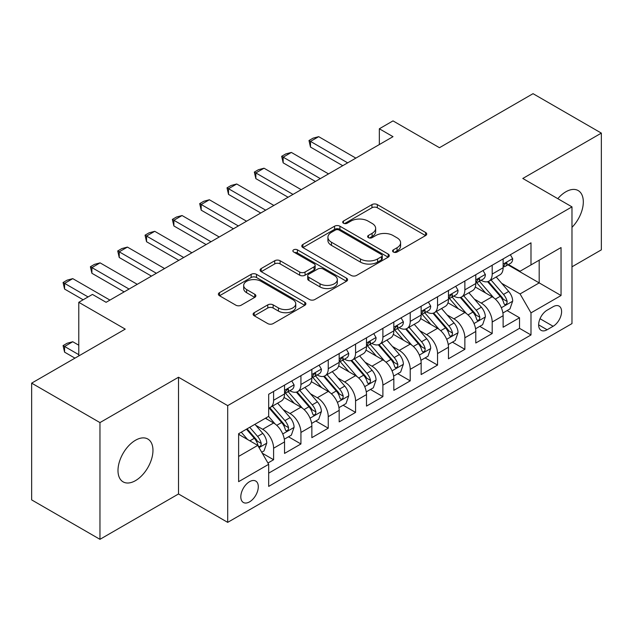 <?xml version="1.0" encoding="UTF-8"?>
<svg xmlns="http://www.w3.org/2000/svg" width="633" height="633" viewBox="0 0 633 633"><rect width="100%" height="100%" fill="white"/><g stroke="black" fill="none" stroke-linecap="round" stroke-linejoin="round"><path stroke-width="0.95" d="M393.354 252.021A2.659 1.535 0 0 0 397.113 252.021L425.605 235.571A3.79 2.192 0 0 0 426.721 234.02A3.79 2.192 0 0 0 425.605 232.477L377.331 204.601A3.79 2.192 0 0 0 371.967 204.601L343.474 221.052A2.659 1.535 0 0 0 342.69 222.136A2.659 1.535 0 0 0 343.474 223.22A2.659 1.535 0 0 0 347.224 223.22L350.911 221.091A12.138 7.01 0 0 1 368.082 221.091L372.101 223.417A12.138 7.01 0 0 1 375.654 228.371A12.138 7.01 0 0 1 372.101 233.324L368.414 235.452A2.659 1.535 0 0 0 367.638 236.536A2.659 1.535 0 0 0 368.414 237.62A2.659 1.535 0 0 0 372.172 237.62L375.86 235.492A12.138 7.01 0 0 1 393.022 235.492L397.041 237.818A12.138 7.01 0 0 1 400.602 242.771A12.138 7.01 0 0 1 397.041 247.725L393.354 249.853A2.659 1.535 0 0 0 392.579 250.937A2.659 1.535 0 0 0 393.354 252.021L393.354 249.853M135.478 480.645A24.734 14.282 120 0 0 151.635 458.846A24.734 14.282 120 0 0 147.845 439.033A24.734 14.282 120 0 0 135.478 440.259A24.734 14.282 120 0 0 119.321 462.05A24.734 14.282 120 0 0 123.118 481.863A24.734 14.282 120 0 0 135.478 480.645M571.979 227.342A24.734 14.282 120 0 0 578.198 190.573A24.734 14.282 120 0 0 565.831 191.799A24.734 14.282 120 0 0 557.808 198.683M249.56 501.858A12.367 7.137 120 0 0 257.631 490.963A12.367 7.137 120 0 0 255.74 481.056A12.367 7.137 120 0 0 249.56 481.666A12.367 7.137 120 0 0 241.482 492.561A12.367 7.137 120 0 0 243.373 502.475A12.367 7.137 120 0 0 249.56 501.858M254.229 312.686A3.79 2.192 0 0 0 253.113 314.229A3.79 2.192 0 0 0 254.229 315.78L267.775 323.598A3.79 2.192 0 0 0 273.132 323.598L304.782 305.328A3.79 2.192 0 0 0 305.897 303.785A3.79 2.192 0 0 0 304.782 302.234L256.507 274.358A3.79 2.192 0 0 0 251.143 274.358L219.493 292.636A3.79 2.192 0 0 0 218.385 294.179A3.79 2.192 0 0 0 219.493 295.73L235.856 305.177A3.79 2.192 0 0 0 241.22 305.177L254.767 297.352A3.79 2.192 0 0 0 255.874 295.809A3.79 2.192 0 0 0 254.767 294.258L246.648 289.574A10.144 5.855 0 0 1 243.681 285.436A10.144 5.855 0 0 1 249.94 280.023A10.144 5.855 0 0 1 261.002 281.289L292.778 299.638A10.144 5.855 0 0 1 295.753 303.785A10.144 5.855 0 0 1 289.487 309.197A10.144 5.855 0 0 1 278.433 307.923L273.132 304.869A3.79 2.192 0 0 0 267.775 304.869L254.229 312.686L254.229 315.78M571.979 266.81L601.35 249.853L601.35 133.112L533.041 93.676L439.46 147.703L393.006 120.887L379.341 128.776L393.006 136.665L106.107 302.305L92.442 294.416L78.785 302.305L78.785 355.936M99.959 422.591L99.959 539.324L178.514 493.969L178.514 377.236L99.959 422.591L31.65 383.147L125.231 329.12L78.785 302.305M178.514 377.236L227.698 405.626L571.979 206.864L571.979 323.598L227.698 522.367L227.698 405.626M601.35 133.112L522.795 178.466L571.979 206.864M351.18 275.442A3.79 2.192 0 0 0 356.545 275.442L388.195 257.172A3.79 2.192 0 0 0 389.303 255.621A3.79 2.192 0 0 0 388.195 254.078L339.921 226.203A3.79 2.192 0 0 0 334.556 226.203L302.906 244.473A3.79 2.192 0 0 0 301.799 246.023A3.79 2.192 0 0 0 302.906 247.574L351.18 275.442M294.717 252.599A2.659 1.535 0 0 1 297.407 252.971L297.407 249.821L346.488 278.156A3.79 2.192 0 0 1 347.596 279.699A3.79 2.192 0 0 1 346.488 281.25L314.838 299.52A3.79 2.192 0 0 1 309.474 299.52L261.2 271.652L261.2 268.55A3.79 2.192 0 0 0 260.092 270.101A3.79 2.192 0 0 0 261.2 271.652M261.2 268.55L274.746 260.733A3.79 2.192 0 0 1 280.11 260.733L299.686 272.04A3.79 2.192 0 0 0 305.051 272.04L314.039 266.849A3.79 2.192 0 0 0 315.147 265.306A3.79 2.192 0 0 0 314.039 263.755L293.657 251.989A2.659 1.535 0 0 1 292.873 250.905A2.659 1.535 0 0 1 294.511 249.489A2.659 1.535 0 0 1 297.407 249.821M99.959 539.324L31.65 499.888L31.65 383.147M267.933 463.016L273.598 459.74L262.26 453.196M255.811 425.329L262.671 429.293A15.453 8.925 60 0 1 273.598 448.227L284.534 441.913L284.534 453.426L300.928 443.962L288.49 436.786M283.133 409.559L289.993 413.515A15.453 8.925 60 0 1 300.928 432.45L311.855 426.136L311.855 437.656L328.25 428.193L315.82 421.008M310.463 393.781L317.323 397.746A15.453 8.925 60 0 1 328.25 416.672L339.177 410.366L339.177 421.879L355.572 412.415L343.141 405.239M337.785 378.004L344.645 381.968A15.453 8.925 60 0 1 355.572 400.895L366.499 394.588L366.499 406.101L382.894 396.638L370.463 389.461M365.106 362.234L371.967 366.19A15.453 8.925 60 0 1 382.894 385.125L393.829 378.811L393.829 390.332L410.224 380.86L397.785 373.684M392.428 346.457L399.288 350.413A15.453 8.925 60 0 1 410.224 369.348L421.151 363.033L421.151 374.554L437.545 365.091L425.115 357.914M419.758 330.679L426.618 334.643A15.453 8.925 60 0 1 437.545 353.57L448.473 347.264L448.473 358.776L464.867 349.313L452.437 342.137M447.08 314.91L453.94 318.866A15.453 8.925 60 0 1 464.867 337.8L475.794 331.486L475.794 342.999L492.189 333.536L492.189 322.023A15.453 8.925 -120 0 0 481.262 303.088L474.402 299.132M479.759 326.359L492.189 333.536M284.534 441.913A15.453 8.925 -120 0 0 273.598 422.986L265.401 418.247M311.855 426.136A15.453 8.925 -120 0 0 300.928 407.209L284.027 397.453M339.177 410.366A15.453 8.925 -120 0 0 328.25 391.431L311.349 381.675M366.499 394.588A15.453 8.925 -120 0 0 355.572 375.654L338.679 365.898M393.829 378.811A15.453 8.925 -120 0 0 382.894 359.884L366.001 350.128M421.151 363.033A15.453 8.925 -120 0 0 410.224 344.107L393.322 334.351M448.473 347.264A15.453 8.925 -120 0 0 437.545 328.329L420.644 318.573M475.794 331.486A15.453 8.925 -120 0 0 464.867 312.56L447.966 302.803M553.123 306.72L547.11 310.194A11.98 6.916 120 0 0 539.284 320.749A11.98 6.916 120 0 0 541.12 330.347A11.98 6.916 120 0 0 547.11 329.753L553.123 326.28A11.98 6.916 120 0 0 560.949 315.725A11.98 6.916 120 0 0 559.113 306.127A11.98 6.916 120 0 0 553.123 306.72M238.625 456.425L257.758 445.387L268.685 464.313L268.685 486.397L530.992 334.96L530.992 312.868L520.065 293.941L501.724 283.355M268.685 464.313L238.625 481.666L238.625 433.708L268.685 416.356L268.685 394.272L530.992 242.827L530.992 264.918L561.044 247.558L561.044 295.516L530.992 312.868M289.851 390.719L289.993 390.798A15.453 8.925 60 0 0 297.724 391.566L308.651 385.26A15.453 8.925 -120 0 0 311.855 378.178L311.855 369.348M317.18 374.942L317.323 375.029A15.453 8.925 60 0 0 325.046 375.788L335.981 369.482A15.453 8.925 -120 0 0 339.177 362.408L339.177 353.57M344.502 359.164L344.645 359.251A15.453 8.925 60 0 0 352.375 360.019L363.302 353.705A15.453 8.925 -120 0 0 366.499 346.631L366.499 337.793M371.824 343.395L371.967 343.474A15.453 8.925 60 0 0 379.697 344.241L390.624 337.927A15.453 8.925 -120 0 0 393.829 330.853L393.829 322.023M399.146 327.617L399.288 327.704A15.453 8.925 60 0 0 407.019 328.464L417.946 322.157A15.453 8.925 -120 0 0 421.151 315.084L421.151 306.245M426.468 311.84L426.618 311.927A15.453 8.925 60 0 0 434.341 312.694L445.276 306.38A15.453 8.925 -120 0 0 448.473 299.306L448.473 290.468M453.798 296.07L453.94 296.149A15.453 8.925 60 0 0 461.671 296.917L472.598 290.602A15.453 8.925 -120 0 0 475.794 283.529L475.794 274.698M268.685 473.152L519.519 328.329L519.519 317.766L503.124 327.229L503.124 315.709A15.453 8.925 -120 0 0 492.189 296.782L475.296 287.026M481.12 280.292L481.262 280.372A15.453 8.925 -120 0 0 488.993 281.139A15.453 8.925 -120 0 0 492.189 274.065L492.189 265.227M488.993 281.139L499.92 274.833A15.453 8.925 -120 0 0 503.124 267.751L503.124 258.921M273.598 391.431L273.598 400.27A15.453 8.925 60 0 1 270.402 407.343A15.453 8.925 60 0 1 268.685 407.969M270.402 407.343L281.329 401.029A15.453 8.925 -120 0 0 284.534 393.955L284.534 385.125M300.928 375.654L300.928 384.492A15.453 8.925 60 0 1 297.724 391.566M328.25 359.884L328.25 368.715A15.453 8.925 60 0 1 325.046 375.788M355.572 344.107L355.572 352.937A15.453 8.925 60 0 1 352.375 360.019M382.894 328.329L382.894 337.167A15.453 8.925 60 0 1 379.697 344.241M410.224 312.552L410.224 321.39A15.453 8.925 60 0 1 407.019 328.464M437.545 296.782L437.545 305.612A15.453 8.925 60 0 1 434.341 312.694M464.867 281.005L464.867 289.843A15.453 8.925 60 0 1 461.671 296.917M464.867 337.8L464.867 349.313M437.545 353.57L437.545 365.091M410.224 369.348L410.224 380.86M382.894 385.125L382.894 396.638M355.572 400.895L355.572 412.415M328.25 416.672L328.25 428.193M300.928 432.45L300.928 443.962M273.598 448.227L273.598 459.74M257.758 445.387L238.625 434.341M520.065 293.941L539.189 282.896L539.189 260.179L561.044 247.558M507.895 264.831L561.044 295.516M508.441 264.515L520.065 271.225L530.992 264.918M178.514 493.969L227.698 522.367M379.341 128.776L379.341 144.546M507.08 310.581L519.519 317.766M519.519 328.329L530.992 334.96M394.414 252.401L397.041 250.882A12.138 7.01 0 0 0 400.602 245.928L400.602 242.771M375.654 228.371L375.654 231.528A12.138 7.01 0 0 1 372.101 236.481L369.474 238M425.558 235.603L377.331 207.759A3.79 2.192 0 0 0 371.967 207.759L344.534 223.599M388.14 257.204L339.921 229.36A3.79 2.192 0 0 0 334.556 229.36L302.954 247.598M381.485 256.705A2.659 1.535 0 0 0 382.269 255.621A2.659 1.535 0 0 0 381.485 254.537L339.114 230.072A2.659 1.535 0 0 0 335.355 230.072L331.47 232.319A12.138 7.01 0 0 0 327.918 237.272A12.138 7.01 0 0 0 331.47 242.233L360.438 258.952A12.138 7.01 0 0 0 377.6 258.952L381.485 256.705L381.485 259.862A2.659 1.535 0 0 0 382.269 258.778L382.269 255.621M327.918 237.272L327.918 240.429A12.138 7.01 0 0 0 331.47 245.382L331.47 242.233M381.485 259.862L377.6 262.109A12.138 7.01 0 0 1 360.438 262.109L331.47 245.382M261.255 271.684L274.746 263.89L274.746 260.733M315.147 265.306L315.147 268.455A3.79 2.192 0 0 1 314.039 270.006L305.051 275.197A3.79 2.192 0 0 1 299.686 275.197L280.11 263.89A3.79 2.192 0 0 0 274.746 263.89M297.407 252.971L346.441 281.281M320.005 283.766A10.144 5.855 0 0 0 331.059 285.04A10.144 5.855 0 0 0 337.326 279.628A10.144 5.855 0 0 0 334.351 275.482L323.154 269.017A3.79 2.192 0 0 0 317.79 269.017L308.809 274.208A3.79 2.192 0 0 0 307.693 275.751A3.79 2.192 0 0 0 308.809 277.301L320.005 283.766L320.005 286.923A10.144 5.855 0 0 0 331.059 288.189A10.144 5.855 0 0 0 337.326 282.777L337.326 279.628M307.693 275.751L307.693 278.908A3.79 2.192 0 0 0 308.809 280.459L308.809 277.301M320.005 286.923L308.809 280.459M295.753 303.785L295.753 306.934A10.144 5.855 0 0 1 289.487 312.346A10.144 5.855 0 0 1 278.433 311.08L273.132 308.018A3.79 2.192 0 0 0 267.775 308.018L254.276 315.812M243.681 285.436L243.681 288.585A10.144 5.855 0 0 0 246.648 292.731L246.648 289.574M254.711 297.383L246.648 292.731M304.734 305.359L256.507 277.515A3.79 2.192 0 0 0 251.143 277.515L219.548 295.761M502.895 313.003L509.953 308.928L512.683 301.039A10.239 5.911 -120 0 0 508.695 291.425L496.209 276.969M493.708 297.779L479.442 281.258M485.59 292.968L477.306 283.378A24.537 14.163 -120 0 0 476.546 282.532M487.6 281.693L500.228 296.315A10.239 5.911 60 0 1 503.876 303.373L504.62 304.584L506.004 304.386L506.93 303.262L507.152 301.474A10.239 5.911 -120 0 0 503.504 294.424L491.018 279.968M488.344 281.456L501.906 297.17A5.214 3.015 60 0 1 503.227 299.203L507.152 301.474M510.364 254.743L512.683 258.762A10.239 5.911 60 0 1 510.562 263.288L505.371 266.287A10.239 5.911 -120 0 0 507.152 263.929L506.938 263.019L505.656 263.281L503.876 265.82A10.239 5.911 60 0 1 503.124 267.284M503.464 266.77L503.504 266.77A10.239 5.911 -120 0 0 505.371 266.287M347.652 162.847L310.486 141.396L310.486 147.078L308.983 140.526L313.082 138.16L318.684 136.665L355.849 158.115M342.73 165.688L310.486 147.078M318.684 136.665L310.486 141.396L308.983 140.526M475.565 328.78L482.631 324.705L485.361 316.816A10.239 5.911 -120 0 0 481.373 307.203L468.887 292.747M466.386 313.557L452.12 297.035M458.268 308.746L449.984 299.156A24.537 14.163 -120 0 0 449.224 298.301M460.278 297.47L472.898 312.093A10.239 5.911 60 0 1 476.554 319.143L477.298 320.361L478.683 320.163L479.608 319.04L479.83 317.252A10.239 5.911 -120 0 0 476.182 310.202L463.696 295.746M461.014 297.233L474.584 312.939A5.214 3.015 60 0 1 475.897 314.981L479.83 317.252M448.243 344.558L455.301 340.475L458.039 332.594A10.239 5.911 -120 0 0 454.051 322.972L441.565 308.524M439.065 329.334L424.79 312.813M430.946 324.523L422.662 314.933A24.537 14.163 -120 0 0 421.902 314.079M432.948 313.248L445.577 327.862A10.239 5.911 60 0 1 449.232 334.92L449.976 336.131L451.361 335.941L452.286 334.817L452.508 333.029A10.239 5.911 -120 0 0 448.86 325.971L436.374 311.515M433.692 313.011L447.262 328.717A5.214 3.015 60 0 1 448.575 330.758L452.508 333.029M420.921 360.327L427.979 356.252L430.709 348.364A10.239 5.911 -120 0 0 426.721 338.75L414.243 324.294M411.743 345.104L397.469 328.582M403.617 340.293L395.34 330.711A24.537 14.163 -120 0 0 394.581 329.856M405.626 329.018L418.255 343.64A10.239 5.911 60 0 1 421.902 350.698L422.646 351.908L424.031 351.711L424.957 350.587L425.186 348.799A10.239 5.911 -120 0 0 421.531 341.749L409.053 327.293M406.37 328.78L419.94 344.494A5.214 3.015 60 0 1 421.254 346.536L425.186 348.799M393.599 376.105L400.657 372.03L403.387 364.141A10.239 5.911 -120 0 0 399.399 354.527L386.913 340.071M384.413 360.881L370.147 344.36M376.295 356.07L368.01 346.48A24.537 14.163 -120 0 0 367.251 345.626M378.305 344.795L390.933 359.417A10.239 5.911 60 0 1 394.581 366.467L395.324 367.686L396.709 367.488L397.635 366.365L397.856 364.576A10.239 5.911 -120 0 0 394.209 357.526L381.723 343.07M379.048 344.558L392.61 360.264A5.214 3.015 60 0 1 393.932 362.305L397.856 364.576M483.034 270.513L485.361 274.54A10.239 5.911 60 0 1 483.24 279.066L478.05 282.065A10.239 5.911 -120 0 0 479.83 279.707L479.616 278.797L478.334 279.05L476.554 281.598A10.239 5.911 60 0 1 475.794 283.054M476.143 282.547L476.182 282.547A10.239 5.911 -120 0 0 478.05 282.065M320.322 178.625L283.165 157.166L283.165 162.847L281.661 156.304L285.76 153.938L291.362 152.434L328.519 173.893M315.408 181.465L283.165 162.847M291.362 152.434L283.165 157.166L281.661 156.304M455.713 286.29L458.039 290.31A10.239 5.911 60 0 1 455.918 294.843L450.728 297.842A10.239 5.911 -120 0 0 452.508 295.484L452.294 294.574L451.012 294.828L449.232 297.375A10.239 5.911 60 0 1 448.473 298.831M448.813 298.317L448.86 298.317A10.239 5.911 -120 0 0 450.728 297.842M293 194.402L255.843 172.944L255.843 178.625L254.339 172.081L258.438 169.707L264.04 168.212L301.197 189.671M288.086 197.235L255.843 178.625M264.04 168.212L255.843 172.944L254.339 172.081M428.391 302.068L430.709 306.087A10.239 5.911 60 0 1 428.588 310.621L423.398 313.612A10.239 5.911 -120 0 0 425.186 311.254L424.965 310.352L423.691 310.605L421.902 313.153A10.239 5.911 60 0 1 421.151 314.609M421.491 314.095L421.531 314.095A10.239 5.911 -120 0 0 423.398 313.612M265.678 210.172L228.521 188.721L228.521 194.402L227.018 187.851L231.116 185.485L236.718 183.989L273.875 205.44M260.756 213.012L228.521 194.402M236.718 183.989L228.521 188.721L227.018 187.851M401.069 317.837L403.387 321.865A10.239 5.911 60 0 1 401.267 326.391L396.076 329.389A10.239 5.911 -120 0 0 397.856 327.032L397.643 326.122L396.361 326.375L394.581 328.923A10.239 5.911 60 0 1 393.829 330.379M394.169 329.872L394.209 329.872A10.239 5.911 -120 0 0 396.076 329.389M238.356 225.949L201.191 204.499L201.191 210.172L199.688 203.628L203.786 201.262L209.388 199.759L246.554 221.218M233.435 228.79L201.191 210.172M209.388 199.759L201.191 204.499L199.688 203.628M366.27 391.882L373.335 387.807L376.065 379.919A10.239 5.911 -120 0 0 372.077 370.305L359.591 355.849M357.091 376.659L342.825 360.137M348.973 371.848L340.689 362.258A24.537 14.163 -120 0 0 339.929 361.403M350.983 360.573L363.603 375.195A10.239 5.911 60 0 1 367.259 382.245L368.002 383.463L369.387 383.266L370.313 382.142L370.534 380.354A10.239 5.911 -120 0 0 366.887 373.296L354.401 358.848M351.719 360.335L365.288 376.042A5.214 3.015 60 0 1 366.602 378.083L370.534 380.354M373.747 333.615L376.065 337.634A10.239 5.911 60 0 1 373.945 342.168L368.754 345.167A10.239 5.911 -120 0 0 370.534 342.809L370.321 341.899L369.039 342.152L367.259 344.7A10.239 5.911 60 0 1 366.499 346.156M366.847 345.642L366.887 345.642A10.239 5.911 -120 0 0 368.754 345.167M211.026 241.727L173.869 220.268L173.869 225.949L172.366 219.406L176.465 217.04L182.067 215.536L219.224 236.995M206.113 244.567L173.869 225.949M182.067 215.536L173.869 220.268L172.366 219.406M338.948 407.66L346.006 403.577L348.743 395.688A10.239 5.911 -120 0 0 344.756 386.075L332.27 371.618M329.769 392.428L315.503 375.915M321.651 387.618L313.367 378.036A24.537 14.163 -120 0 0 312.607 377.181M323.653 376.35L336.281 390.965A10.239 5.911 60 0 1 339.937 398.022L340.681 399.233L342.065 399.043L342.991 397.912L343.213 396.131A10.239 5.911 -120 0 0 339.565 389.073L327.079 374.617M324.397 376.105L337.967 391.819A5.214 3.015 60 0 1 339.28 393.861L343.213 396.131M346.417 349.392L348.743 353.412A10.239 5.911 60 0 1 346.623 357.946L341.432 360.945A10.239 5.911 -120 0 0 343.213 358.579L342.999 357.677L341.717 357.93L339.937 360.478A10.239 5.911 60 0 1 339.177 361.934M339.517 361.419L339.565 361.419A10.239 5.911 -120 0 0 341.432 360.945M183.705 257.496L146.547 236.046L146.547 241.727L145.044 235.175L149.143 232.809L154.745 231.314L191.902 252.765M178.791 260.337L146.547 241.727M154.745 231.314L146.547 236.046L145.044 235.175M311.626 423.43L318.684 419.355L321.414 411.466A10.239 5.911 -120 0 0 317.426 401.852L304.948 387.396M302.447 408.206L288.173 391.685M294.321 403.395L286.045 393.805A24.537 14.163 -120 0 0 285.285 392.951M296.331 392.12L308.959 406.742A10.239 5.911 60 0 1 312.607 413.8L313.359 415.011L314.736 414.813L315.661 413.689L315.891 411.901A10.239 5.911 -120 0 0 312.235 404.851L299.757 390.395M297.075 391.882L310.645 407.589A5.214 3.015 60 0 1 311.958 409.63L315.891 411.901M319.095 365.17L321.414 369.189A10.239 5.911 60 0 1 319.301 373.715L314.103 376.714A10.239 5.911 -120 0 0 315.891 374.356L315.677 373.446L314.395 373.707L312.607 376.247A10.239 5.911 60 0 1 311.855 377.711M312.196 377.197L312.235 377.197A10.239 5.911 -120 0 0 314.103 376.714M156.383 273.274L119.226 251.823L119.226 257.496L117.722 250.953L121.821 248.587L127.423 247.092L164.58 268.542M151.461 276.115L119.226 257.496M127.423 247.092L119.226 251.823L117.722 250.953M284.304 439.207L291.362 435.132L294.092 427.243A10.239 5.911 -120 0 0 290.104 417.63L277.618 403.174M275.118 423.983L268.582 416.411M266.999 419.173L265.939 417.938M269.009 407.897L281.638 422.52A10.239 5.911 60 0 1 285.285 429.57L286.029 430.788L287.414 430.59L288.339 429.467L288.569 427.679A10.239 5.911 -120 0 0 284.913 420.621L272.427 406.172M269.753 407.66L283.315 423.366A5.214 3.015 60 0 1 284.636 425.408L288.569 427.679M291.773 380.939L294.092 384.967A10.239 5.911 60 0 1 291.971 389.493L286.781 392.492A10.239 5.911 -120 0 0 288.569 390.134L288.347 389.224L287.073 389.477L285.285 392.025A10.239 5.911 60 0 1 284.534 393.481M284.874 392.974L284.913 392.974A10.239 5.911 -120 0 0 286.781 392.492M129.061 289.052L91.896 267.593L91.896 273.274L90.392 266.73L94.491 264.365L100.093 262.861L137.258 284.32M124.139 291.892L91.896 273.274M100.093 262.861L91.896 267.593L90.392 266.73M261.714 452.247L264.04 450.902L266.77 443.013A10.239 5.911 -120 0 0 262.782 433.399L254.925 424.3M247.582 439.516L241.26 432.189M239.678 434.95L238.625 433.732M246.451 429.19L254.308 438.289A10.239 5.911 60 0 1 257.963 445.347L258.707 446.558L260.092 446.368L261.018 445.236L261.239 443.456A10.239 5.911 -120 0 0 257.591 436.398L249.734 427.299M247.084 428.826L255.993 439.144A5.214 3.015 60 0 1 257.307 441.185L261.239 443.456M78.785 345.214L72.771 341.741L64.574 346.473L78.785 354.678M64.574 352.154L63.071 345.602L64.574 346.473L64.574 352.154L74.955 358.143M63.071 345.602L67.169 343.236L72.771 341.741M88.074 296.94L64.574 283.37L64.574 289.052L63.071 282.508L67.169 280.134L72.771 278.639L109.928 300.089M83.152 299.781L64.574 289.052M72.771 278.639L64.574 283.37L63.071 282.508M262.671 429.293L273.598 422.986M289.993 413.515L300.928 407.209M317.323 397.746L328.25 391.431M344.645 381.968L355.572 375.654M371.967 366.19L382.894 359.884M399.288 350.413L410.224 344.107M426.618 334.643L437.545 328.329M453.94 318.866L464.867 312.56M481.262 303.088L492.189 296.782M492.189 274.065L503.124 267.751M273.598 400.27L284.534 393.955M300.928 384.492L311.855 378.178M328.25 368.715L339.177 362.408M355.572 352.937L366.499 346.631M382.894 337.167L393.829 330.853M410.224 321.39L421.151 315.084M437.545 305.612L448.473 299.306M464.867 289.843L475.794 283.529M492.189 322.023L503.124 315.709M540.02 318.716L553.123 326.28M538.643 324.864L547.11 329.753M397.041 250.882L397.041 247.725M368.414 237.62L368.414 235.452M372.101 236.481L372.101 233.324M343.474 223.22L343.474 221.052M371.967 207.759L371.967 204.601M377.331 207.759L377.331 204.601M425.605 235.571L425.605 232.477M302.906 247.574L302.906 244.473M334.556 229.36L334.556 226.203M339.921 229.36L339.921 226.203M388.195 257.172L388.195 254.078M360.438 262.109L360.438 258.952M377.6 262.109L377.6 258.952M280.11 263.89L280.11 260.733M299.686 275.197L299.686 272.04M305.051 275.197L305.051 272.04M314.039 270.006L314.039 266.849M346.488 281.25L346.488 278.156M267.775 308.018L267.775 304.869M273.132 308.018L273.132 304.869M278.433 311.08L278.433 307.923M254.767 297.352L254.767 294.258M219.493 295.73L219.493 292.636M251.143 277.515L251.143 274.358M256.507 277.515L256.507 274.358M304.782 305.328L304.782 302.234M501.328 307.757L512.619 301.237M503.504 294.424L508.695 291.425M495.338 299.132L500.228 296.315M512.619 258.644L503.124 264.127M505.83 263.17L507.152 263.929M474.006 323.526L485.289 317.014M476.182 310.202L481.373 307.203M468.016 314.91L472.898 312.093M446.684 339.304L457.968 332.792M448.86 325.971L454.051 322.972M440.695 330.687L445.577 327.862M419.355 355.081L430.646 348.561M421.531 341.749L426.721 338.75M413.373 346.465L418.255 343.64M392.033 370.851L403.324 364.339M394.209 357.526L399.399 354.527M386.043 362.234L390.933 359.417M485.289 274.421L475.794 279.905M478.508 278.939L479.83 279.707M457.968 290.191L448.473 295.674M451.187 294.717L452.508 295.484M430.646 305.968L421.151 311.452M423.865 310.494L425.186 311.254M403.324 321.746L393.829 327.229M396.535 326.272L397.856 327.032M364.711 386.628L375.994 380.116M366.887 373.296L372.077 370.305M358.721 378.012L363.603 375.195M375.994 337.524L366.499 342.999M369.213 342.042L370.534 342.809M337.389 402.406L348.672 395.886M339.565 389.073L344.756 386.075M331.399 393.789L336.281 390.965M348.672 353.293L339.177 358.776M341.891 357.819L343.213 358.579M310.067 418.184L321.35 411.664M312.235 404.851L317.426 401.852M304.077 409.559L308.959 406.742M321.35 369.071L311.855 374.554M314.569 373.597L315.891 374.356M282.737 433.953L294.029 427.441M284.913 420.621L290.104 417.63M276.756 425.336L281.638 422.52M294.029 384.848L284.534 390.332M287.24 389.366L288.569 390.134M259.055 447.634L266.699 443.219M257.591 436.398L262.782 433.399M249.893 440.845L254.308 438.289"/></g></svg>
